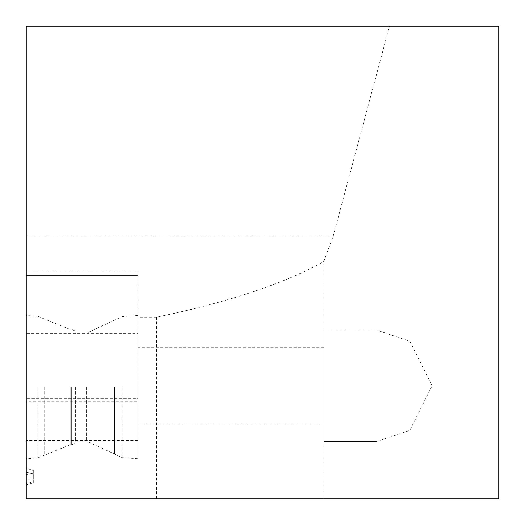 <?xml version="1.0" encoding="UTF-8"?>
<svg xmlns="http://www.w3.org/2000/svg" width="525" height="525" viewBox="0 0 525 525"><rect width="100%" height="100%" fill="white"/><g stroke="black" fill="none" stroke-linecap="round" stroke-linejoin="round"><path stroke-width="0.39" stroke-dasharray="2.62 1.97" d="M498.75 26.25L26.25 26.25L26.25 275.52L137.865 275.52L26.25 275.52L26.25 271.799L26.25 498.75L498.75 498.75L498.75 26.25M323.886 385.796L323.886 347.662L323.886 385.796M137.865 385.796L137.865 423.931L137.865 385.796M156.47 498.75L156.47 317.192C228.723 302.164 284.53 283.592 323.886 261.47L333.296 235.817L389.445 26.25M156.47 317.192L137.865 317.192L137.865 271.799L137.865 398.298L26.25 398.298L137.865 398.298L137.865 401.664L26.25 401.664M137.865 401.664L137.865 317.192M137.865 271.799L26.25 271.799L137.865 271.799M323.886 498.75L323.886 261.47M376.3 329.989L323.886 329.989L323.886 441.597L376.3 441.597L409.782 430.441L432.101 385.796L409.782 341.145L376.3 329.989L323.886 329.989M376.3 441.597L323.886 441.597M26.25 333.736L26.25 498.75L26.25 333.736L137.865 333.736M26.25 387.135L26.25 458.758L26.25 387.135M33.692 470.761L33.692 482.751L26.25 484.916L26.25 468.09L26.25 484.916L26.25 483.551L26.25 484.916L33.692 482.751L33.692 478.748L26.25 479.292L33.692 478.748L33.692 475.342L26.25 474.515L33.692 475.342L33.692 473.839L26.25 472.408L33.692 473.839L33.692 470.761L26.25 468.09M137.865 275.52L26.25 275.52L137.865 275.52M137.865 498.75L26.25 498.75L137.865 498.75M137.865 440.534L26.25 440.534M137.865 387.135L137.865 458.758L137.865 387.135M75.377 387.135L75.377 441.085L75.377 387.135M33.692 481.779L33.692 482.751L33.692 481.779L26.25 483.551M333.296 235.817L26.25 235.817M37.78 387.135L37.78 457.951L37.78 387.135M44.658 387.135L44.658 454.939L44.658 387.135M70.179 387.135L70.179 444.806L70.179 387.135M71.663 387.135L71.663 444.806L71.663 387.135M86.54 387.135L86.54 441.085L86.54 387.135M114.601 387.135L114.601 453.856L114.601 387.135M122.24 387.135L122.24 457.662L122.24 387.135M323.886 347.662L137.865 347.662M323.886 423.931L137.865 423.931M137.865 315.518L122.24 316.608L86.54 333.191L75.377 333.191L74.268 330.533L71.663 329.47L70.179 329.47L37.78 316.326L26.25 315.518M137.865 458.758L122.24 457.662L86.54 441.085L75.377 441.085L74.268 443.737L71.663 444.806L70.179 444.806L37.78 457.951L26.25 458.758"/><path stroke-width="0.79" d="M26.25 26.25L498.75 26.25L498.75 498.75L26.25 498.75L26.25 26.25"/></g></svg>
